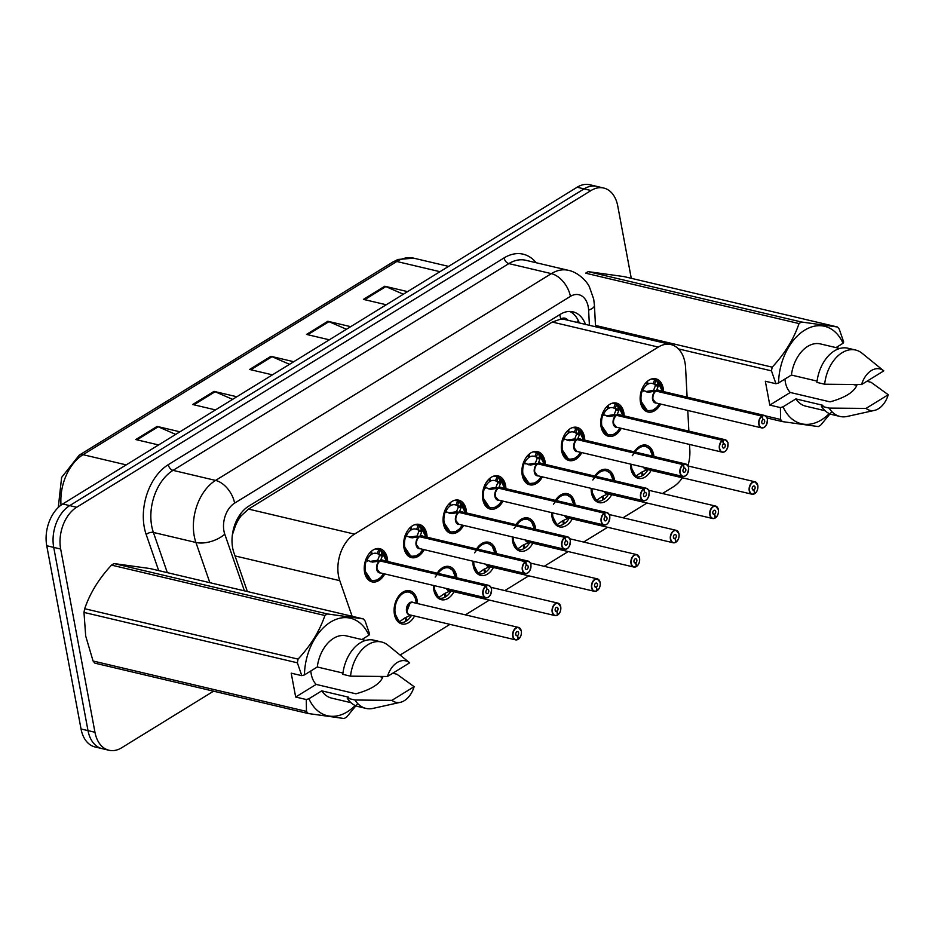 <?xml version="1.0" encoding="UTF-8"?>
<svg xmlns="http://www.w3.org/2000/svg" width="935" height="935" viewBox="0 0 935 935"><rect width="100%" height="100%" fill="white"/><g stroke="black" fill="none" stroke-linecap="round" stroke-linejoin="round"><path stroke-width="1.4" d="M606.312 470.422A15.988 10.659 103.3 0 0 605.787 470.282A15.988 10.659 103.3 0 0 599.44 471.52A15.988 10.659 103.3 0 0 594.859 476.102A17.052 11.372 -76.7 0 1 606.815 469.417A17.052 11.372 -76.7 0 1 614.272 479.012A17.052 11.372 -76.7 0 1 614.517 480.742M611.677 494.662A17.052 11.372 -76.7 0 1 598.973 502.621A17.052 11.372 -76.7 0 1 591.504 493.025A17.052 11.372 -76.7 0 1 591.165 488.374M555.437 500.365A17.052 11.372 -76.7 0 1 567.393 493.692A17.052 11.372 -76.7 0 1 574.861 503.275A17.052 11.372 -76.7 0 1 575.107 505.017M572.255 518.937A17.052 11.372 -76.7 0 1 559.551 526.884A17.052 11.372 -76.7 0 1 552.094 517.3A17.052 11.372 -76.7 0 1 551.743 512.649M527.48 518.96A15.988 10.659 103.3 0 0 526.966 518.82A15.988 10.659 103.3 0 0 520.608 520.059A15.988 10.659 103.3 0 0 516.026 524.64A17.052 11.372 -76.7 0 1 527.983 517.967A17.052 11.372 -76.7 0 1 535.439 527.55A17.052 11.372 -76.7 0 1 535.685 529.28M532.845 543.2A17.052 11.372 -76.7 0 1 520.14 551.159A17.052 11.372 -76.7 0 1 512.672 541.564A17.052 11.372 -76.7 0 1 512.333 536.912M488.058 543.235A15.988 10.659 103.3 0 0 487.544 543.083A15.988 10.659 103.3 0 0 481.186 544.334A15.988 10.659 103.3 0 0 476.616 548.915A17.052 11.372 -76.7 0 1 488.561 542.23A17.052 11.372 -76.7 0 1 496.029 551.825A17.052 11.372 -76.7 0 1 496.275 553.555M493.435 567.475A17.052 11.372 -76.7 0 1 480.73 575.422A17.052 11.372 -76.7 0 1 473.262 565.839A17.052 11.372 -76.7 0 1 472.923 561.187M448.648 567.498A15.988 10.659 103.3 0 0 448.134 567.358A15.988 10.659 103.3 0 0 441.776 568.597A15.988 10.659 103.3 0 0 437.194 573.178A17.052 11.372 -76.7 0 1 449.151 566.505A17.052 11.372 -76.7 0 1 456.607 576.089A17.052 11.372 -76.7 0 1 456.864 577.83M454.013 591.75A17.052 11.372 -76.7 0 1 441.308 599.697A17.052 11.372 -76.7 0 1 433.84 590.114A17.052 11.372 -76.7 0 1 433.501 585.45M414.602 616.013A17.052 11.372 -76.7 0 1 401.898 623.961A17.052 11.372 -76.7 0 1 394.43 614.377A17.052 11.372 -76.7 0 1 397.913 597.22A17.052 11.372 -76.7 0 1 409.729 590.768A17.052 11.372 -76.7 0 1 417.197 600.363A17.052 11.372 -76.7 0 1 417.536 603.566M645.723 446.147A15.988 10.659 103.3 0 0 645.208 446.007A15.988 10.659 103.3 0 0 638.85 447.257A15.988 10.659 103.3 0 0 634.269 451.839A17.052 11.372 -76.7 0 1 646.225 445.153A17.052 11.372 -76.7 0 1 653.694 454.737A17.052 11.372 -76.7 0 1 653.939 456.479M651.087 470.399A17.052 11.372 -76.7 0 1 638.383 478.346A17.052 11.372 -76.7 0 1 630.926 468.762A17.052 11.372 -76.7 0 1 630.576 464.099M621.237 428.324A17.052 11.372 -76.7 0 1 608.533 436.271A17.052 11.372 -76.7 0 1 601.065 426.687A17.052 11.372 -76.7 0 1 604.559 409.53A17.052 11.372 -76.7 0 1 616.375 403.078A17.052 11.372 -76.7 0 1 623.832 412.662A17.052 11.372 -76.7 0 1 624.183 415.876M581.827 452.587A17.052 11.372 -76.7 0 1 569.123 460.546A17.052 11.372 -76.7 0 1 561.654 450.95A17.052 11.372 -76.7 0 1 565.137 433.805A17.052 11.372 -76.7 0 1 576.953 427.353A17.052 11.372 -76.7 0 1 584.422 436.937A17.052 11.372 -76.7 0 1 584.761 440.14M542.405 476.862A17.052 11.372 -76.7 0 1 529.701 484.809A17.052 11.372 -76.7 0 1 522.244 475.225A17.052 11.372 -76.7 0 1 525.727 458.068A17.052 11.372 -76.7 0 1 537.543 451.617A17.052 11.372 -76.7 0 1 545 461.2A17.052 11.372 -76.7 0 1 545.35 464.414M502.995 501.125A17.052 11.372 -76.7 0 1 490.291 509.084A17.052 11.372 -76.7 0 1 482.822 499.489A17.052 11.372 -76.7 0 1 486.305 482.343A17.052 11.372 -76.7 0 1 498.121 475.892A17.052 11.372 -76.7 0 1 505.59 485.475A17.052 11.372 -76.7 0 1 505.928 488.678M463.573 525.4A17.052 11.372 -76.7 0 1 450.869 533.347A17.052 11.372 -76.7 0 1 443.412 523.764A17.052 11.372 -76.7 0 1 446.895 506.606A17.052 11.372 -76.7 0 1 458.711 500.155A17.052 11.372 -76.7 0 1 466.179 509.75A17.052 11.372 -76.7 0 1 466.518 512.953M424.163 549.675A17.052 11.372 -76.7 0 1 411.458 557.622A17.052 11.372 -76.7 0 1 403.99 548.039A17.052 11.372 -76.7 0 1 407.473 530.881A17.052 11.372 -76.7 0 1 419.301 524.43A17.052 11.372 -76.7 0 1 426.757 534.014A17.052 11.372 -76.7 0 1 427.096 537.216M384.752 573.938A17.052 11.372 -76.7 0 1 372.036 581.886A17.052 11.372 -76.7 0 1 364.58 572.302A17.052 11.372 -76.7 0 1 368.063 555.145A17.052 11.372 -76.7 0 1 379.879 548.693A17.052 11.372 -76.7 0 1 387.347 558.288A17.052 11.372 -76.7 0 1 387.686 561.491M660.659 404.049A17.052 11.372 -76.7 0 1 647.943 412.008A17.052 11.372 -76.7 0 1 640.487 402.412A17.052 11.372 -76.7 0 1 643.97 385.255A17.052 11.372 -76.7 0 1 655.786 378.804A17.052 11.372 -76.7 0 1 663.254 388.399A17.052 11.372 -76.7 0 1 663.593 391.601M687.108 397.153L685.589 367.735A31.977 21.318 103.3 0 0 684.981 362.558A31.977 21.318 103.3 0 0 670.991 344.583A31.977 21.318 103.3 0 0 658.287 347.072L354.505 534.119A31.977 21.318 103.3 0 0 339.779 580.67L352.121 616.282M235.421 525.821A31.977 21.318 -76.7 0 1 241.253 515.723L240.879 515.956A10.659 7.106 103.3 0 0 235.421 525.821L232.593 534.177A31.977 16.444 -19.1 0 1 232.464 534.271M568.001 320.261A10.659 7.106 103.3 0 0 560.731 319.01L560.357 319.244A31.977 21.318 -76.7 0 1 565.044 319.571L670.991 344.583M560.357 319.244L552.281 322.049L248.511 509.084L241.253 515.723M687.926 465.782A31.977 21.318 103.3 0 0 689.843 450.261L689.539 444.452M688.861 431.152L687.786 410.465M662.459 493.516L673.247 486.866A31.977 21.318 103.3 0 0 682.363 477.785M400.11 655.049L449.957 624.358M465.385 614.868L489.367 600.095M504.795 590.593L528.778 575.82M544.205 566.318L568.2 551.557M583.627 542.055L607.61 527.282M623.037 517.78L647.032 503.018M213.566 691.175L121.667 747.766A31.977 21.318 -76.7 0 1 108.963 750.256A31.977 21.318 -76.7 0 1 94.961 732.269L60.67 549.032L53.716 547.384A31.977 21.318 -76.7 0 1 69.693 505.613L584.083 188.882A31.977 21.318 -76.7 0 1 596.799 186.392A31.977 21.318 -76.7 0 0 584.083 188.882L69.693 505.613A31.977 21.318 -76.7 0 0 53.716 547.384L88.007 730.632L53.716 547.384L46.75 545.748A31.977 21.318 -76.7 0 1 62.738 503.965L577.129 187.234A31.977 21.318 -76.7 0 1 589.833 184.744L603.753 188.04A31.977 21.318 -76.7 0 1 617.754 206.016L631.277 278.314M108.963 750.256L101.997 748.608A31.977 21.318 -76.7 0 1 88.007 730.632A31.977 21.318 -76.7 0 0 101.997 748.608L95.043 746.96A31.977 21.318 -76.7 0 1 81.041 728.984L46.75 545.748M175.698 434.413L158.202 426.781A8.532 5.294 -121.6 0 0 157.103 426.418L135.762 439.555L158.588 444.943M179.929 431.806L157.103 426.418M232.616 399.374L215.12 391.742A8.532 5.294 -121.6 0 0 214.022 391.368L192.68 404.516L215.506 409.904M236.847 396.756L214.022 391.368M403.371 294.233L385.863 286.601A8.532 5.294 -121.6 0 0 384.776 286.227L363.423 299.375L386.26 304.763M407.602 291.627L384.776 286.227M346.453 329.272L328.956 321.652A8.532 5.294 -121.6 0 0 327.858 321.278L306.516 334.414L329.342 339.814M350.683 326.666L327.858 321.278M289.534 364.323L272.038 356.691A8.532 5.294 -121.6 0 0 270.94 356.328L249.598 369.465L272.424 374.853M293.765 361.716L270.94 356.328M585.497 324.398A31.977 21.318 103.3 0 0 572.98 311.834A31.977 21.318 103.3 0 0 560.275 314.324L248.663 506.197A31.977 21.318 103.3 0 0 233.925 552.749L247.378 591.551M569.812 311.46A31.977 21.318 -76.7 0 1 579.303 322.937M60.67 549.032A31.977 21.318 -76.7 0 1 76.658 507.261L591.049 190.53A31.977 21.318 -76.7 0 1 603.753 188.04M656.896 380.545A15.988 10.659 103.3 0 0 656.849 380.522L658.228 386.26L656.335 390.83L653.916 390.585M766.151 425.285A6.393 4.266 -76.7 0 1 761.604 427.891A6.393 4.266 -76.7 0 1 758.799 424.291A6.393 4.266 -76.7 0 1 761.815 416.063L656.019 391.075L648.528 392.233L641.597 389.918M761.815 416.063L762.013 416.285A6.183 4.126 103.3 0 0 759.103 424.245A6.183 4.126 103.3 0 0 764.269 427.237A6.183 4.126 103.3 0 0 767.354 419.16A6.183 4.126 103.3 0 0 762.376 416.063L762.189 415.83A6.393 4.266 -76.7 0 1 764.538 415.444L658.754 390.456A6.393 4.266 103.3 0 0 656.393 390.853L656.335 390.83M656.019 391.075A6.393 4.266 103.3 0 0 653.016 399.315A6.393 4.266 103.3 0 0 655.809 402.903A6.393 4.266 -76.7 0 1 652.91 398.567A6.393 4.266 -76.7 0 1 654.874 392.139M762.189 415.83L657.212 391.356M762.376 416.063L762.937 419.757A2.127 1.426 -76.7 0 1 763.72 419.628A2.127 1.426 -76.7 0 1 764.655 420.82A2.127 1.426 -76.7 0 1 764.211 422.971A2.127 1.426 -76.7 0 1 762.738 423.777A2.127 1.426 -76.7 0 1 761.803 422.573A2.127 1.426 -76.7 0 1 762.808 419.838L762.013 416.285M640.194 400.25A15.988 10.659 103.3 0 0 640.428 401.793A15.988 10.659 103.3 0 0 647.417 410.781A15.988 10.659 103.3 0 0 647.873 410.874M651.122 379.119A15.988 10.659 -76.7 0 1 653.226 379.294A15.988 10.659 -76.7 0 1 654.664 379.809L656.078 380.335L654.547 384.262L653.133 383.747A11.723 7.819 103.3 0 0 652.244 383.443A11.723 7.819 103.3 0 0 647.932 384.156L647.102 383.969M657.001 380.592L662.389 391.321A15.591 10.39 -76.7 0 0 657.293 381.036L656.078 380.335M646.658 381.971L647.242 384.577A11.723 7.819 103.3 0 0 642.976 389.988L643.35 391.146M653.016 399.315L655.809 402.903L761.604 427.891C765.157 428.16 767.086 425.226 767.413 419.09C767.787 418.436 766.829 417.232 764.538 415.444A6.393 4.266 -76.7 0 1 767.343 419.032A6.393 4.266 -76.7 0 1 767.448 419.803M653.635 390.199L655.423 385.594L654.547 384.262M652.443 410.231L647.429 410.781L640.183 399.981M647.487 381.235L647.932 384.156M655.961 391.064L653.261 390.421L645.723 391.566M646.085 391.648L646.985 392.01M754.498 493.551L754.884 493.47A6.183 4.126 103.3 0 0 757.794 485.51A6.183 4.126 103.3 0 0 752.628 482.507A6.183 4.126 103.3 0 0 749.543 490.583A6.183 4.126 103.3 0 0 754.522 493.692L753.961 489.987L752.535 489.659M643.97 467.266A6.393 4.266 103.3 0 0 646.249 469.253L752.044 494.229A6.393 4.266 -76.7 0 1 749.239 490.641A6.393 4.266 -76.7 0 1 750.548 484.201A6.393 4.266 -76.7 0 1 754.977 481.782A6.393 4.266 -76.7 0 1 757.782 485.382M753.961 489.987A2.127 1.426 -76.7 0 1 753.178 490.115A2.127 1.426 -76.7 0 1 752.243 488.923A2.127 1.426 -76.7 0 1 752.675 486.773A2.127 1.426 -76.7 0 1 754.159 485.966A2.127 1.426 -76.7 0 1 755.083 487.17A2.127 1.426 -76.7 0 1 754.089 489.917L752.453 489.531M630.634 466.588A15.988 10.659 103.3 0 0 630.856 468.143A15.988 10.659 103.3 0 0 635.777 476.277L635.005 476.09M641.644 472.163L642.193 475.786A15.988 10.659 -76.7 0 1 636.314 476.768A15.988 10.659 -76.7 0 1 634.865 476.254L634.935 476.079M646.74 469.837L641.527 472.222L635.777 476.277L630.622 466.32M632.235 455.731L638.85 447.257L645.22 446.007L649.486 448.788M642.38 471.871L643.128 475.214L642.076 474.968M648.025 469.674A15.988 10.659 -76.7 0 1 643.128 475.214M754.089 489.917L754.884 493.47M754.522 493.692L754.393 493.844A6.393 4.266 -76.7 0 1 752.044 494.229L754.463 493.832M617.486 404.808A15.988 10.659 103.3 0 0 617.439 404.785L618.818 410.523L616.913 415.105L614.505 414.848M726.74 449.56A6.393 4.266 -76.7 0 1 722.182 452.154A6.393 4.266 -76.7 0 1 719.389 448.566A6.393 4.266 -76.7 0 1 722.404 440.327L616.551 415.327L609.117 416.496L602.187 414.193M722.404 440.327L722.603 440.549A6.183 4.126 103.3 0 0 719.681 448.508A6.183 4.126 103.3 0 0 724.847 451.511A6.183 4.126 103.3 0 0 727.944 443.435A6.183 4.126 103.3 0 0 722.954 440.327L722.778 440.104A6.393 4.266 -76.7 0 1 725.128 439.707L619.332 414.731A6.393 4.266 103.3 0 0 616.983 415.117L616.913 415.105M616.609 415.35A6.393 4.266 103.3 0 0 613.594 423.578A6.393 4.266 103.3 0 0 616.399 427.178A6.393 4.266 -76.7 0 1 613.5 422.842A6.393 4.266 -76.7 0 1 615.452 416.402M722.778 440.104L616.983 415.128A6.393 4.266 -76.7 0 1 616.983 415.117L617.801 415.631M722.954 440.327L723.515 444.031A2.127 1.426 -76.7 0 1 724.298 443.891A2.127 1.426 -76.7 0 1 725.233 445.095A2.127 1.426 -76.7 0 1 724.8 447.234A2.127 1.426 -76.7 0 1 723.328 448.04A2.127 1.426 -76.7 0 1 722.393 446.848A2.127 1.426 -76.7 0 1 723.398 444.102L722.603 440.549M600.784 424.513A15.988 10.659 103.3 0 0 601.006 426.068A15.988 10.659 103.3 0 0 608.007 435.055A15.988 10.659 103.3 0 0 608.463 435.149M611.7 403.394A15.988 10.659 -76.7 0 1 613.804 403.569A15.988 10.659 -76.7 0 1 615.253 404.084L616.668 404.61L615.125 408.525L613.711 408.011A11.723 7.819 103.3 0 0 612.822 407.718A11.723 7.819 103.3 0 0 608.51 408.431L607.692 408.233M617.591 404.867L622.967 415.584A15.591 10.39 -76.7 0 0 617.883 405.299L616.668 404.61M607.247 406.246L607.832 408.852A11.723 7.819 103.3 0 0 603.566 414.263L603.94 415.421M613.594 423.578L616.399 427.178L722.182 452.154C725.735 452.435 727.675 449.501 727.991 443.354C728.365 442.711 727.418 441.495 725.128 439.707A6.393 4.266 -76.7 0 1 727.921 443.307A6.393 4.266 -76.7 0 1 728.026 444.078M614.225 414.462L616.013 409.857L615.125 408.525M613.033 434.506L608.019 435.055L600.761 424.256M608.066 405.509L608.51 408.431M616.551 415.327L613.851 414.696L606.312 415.83M606.675 415.923L607.575 416.274M578.064 429.083A15.988 10.659 103.3 0 0 578.017 429.06L579.396 434.798L577.503 439.368L575.083 439.123M687.318 473.823A6.393 4.266 -76.7 0 1 682.772 476.429A6.393 4.266 -76.7 0 1 679.979 472.829A6.393 4.266 -76.7 0 1 682.982 464.601L577.199 439.614L569.695 440.771L562.765 438.457M682.982 464.601L683.181 464.824A6.183 4.126 103.3 0 0 680.271 472.783A6.183 4.126 103.3 0 0 685.437 475.775A6.183 4.126 103.3 0 0 688.522 467.699A6.183 4.126 103.3 0 0 683.543 464.601L683.356 464.368A6.393 4.266 -76.7 0 1 685.717 463.982L579.922 438.994A6.393 4.266 103.3 0 0 577.561 439.392L577.503 439.368M577.199 439.614A6.393 4.266 103.3 0 0 574.183 447.853A6.393 4.266 103.3 0 0 576.977 451.453A6.393 4.266 -76.7 0 1 574.078 447.105A6.393 4.266 -76.7 0 1 576.042 440.677M683.356 464.368L577.561 439.392M683.543 464.601L684.104 468.295A2.127 1.426 -76.7 0 1 684.887 468.166A2.127 1.426 -76.7 0 1 685.822 469.37A2.127 1.426 -76.7 0 1 685.39 471.509A2.127 1.426 -76.7 0 1 683.906 472.315A2.127 1.426 -76.7 0 1 682.971 471.111A2.127 1.426 -76.7 0 1 683.976 468.377L683.181 464.824M561.374 448.788A15.988 10.659 103.3 0 0 561.596 450.331A15.988 10.659 103.3 0 0 568.585 459.319A15.988 10.659 103.3 0 0 569.041 459.412M572.29 427.657A15.988 10.659 -76.7 0 1 574.394 427.833A15.988 10.659 -76.7 0 1 575.843 428.347L577.246 428.873L575.715 432.8L574.3 432.286A11.723 7.819 103.3 0 0 573.412 431.982A11.723 7.819 103.3 0 0 569.099 432.695L568.27 432.508M578.169 429.13L583.557 439.859A15.591 10.39 -76.7 0 0 578.461 429.574L577.246 428.873M567.825 430.509L568.41 433.115A11.723 7.819 103.3 0 0 564.144 438.527L564.518 439.684M574.183 447.853L576.977 451.453L682.772 476.429C686.325 476.71 688.253 473.764 688.581 467.629C688.955 466.986 687.996 465.77 685.717 463.982A6.393 4.266 -76.7 0 1 688.511 467.57A6.393 4.266 -76.7 0 1 688.616 468.341M574.803 438.737L576.591 434.132L575.715 432.8M573.611 458.769L568.609 459.33L561.351 448.519M568.655 429.773L569.099 432.695M577.129 439.602L574.429 438.971L566.89 440.104M567.264 440.186L568.153 440.549M538.654 453.358A15.988 10.659 103.3 0 0 538.607 453.323L539.986 459.062L538.092 463.643L535.673 463.386M647.908 498.098A6.393 4.266 -76.7 0 1 643.362 500.692A6.393 4.266 -76.7 0 1 640.557 497.104A6.393 4.266 -76.7 0 1 643.572 488.865L537.777 463.889L530.285 465.034L523.355 462.731M643.572 488.865L643.771 489.087A6.183 4.126 103.3 0 0 640.861 497.046A6.183 4.126 103.3 0 0 646.015 500.05A6.183 4.126 103.3 0 0 649.112 491.974A6.183 4.126 103.3 0 0 644.121 488.865L643.946 488.643A6.393 4.266 -76.7 0 1 646.295 488.245L540.5 463.269A6.393 4.266 103.3 0 0 538.151 463.655L538.092 463.643M537.777 463.889A6.393 4.266 103.3 0 0 534.762 472.117A6.393 4.266 103.3 0 0 537.567 475.716A6.393 4.266 -76.7 0 1 534.668 471.38A6.393 4.266 -76.7 0 1 536.62 464.94M643.946 488.643L538.151 463.667A6.393 4.266 -76.7 0 1 538.151 463.655L538.969 464.169M644.121 488.865L644.683 492.57A2.127 1.426 -76.7 0 1 645.477 492.441A2.127 1.426 -76.7 0 1 646.401 493.633A2.127 1.426 -76.7 0 1 645.968 495.784A2.127 1.426 -76.7 0 1 644.495 496.59A2.127 1.426 -76.7 0 1 643.56 495.386A2.127 1.426 -76.7 0 1 644.566 492.64L643.771 489.087M521.952 473.063A15.988 10.659 103.3 0 0 522.174 474.606A15.988 10.659 103.3 0 0 529.175 483.594A15.988 10.659 103.3 0 0 529.631 483.687M532.868 451.932A15.988 10.659 -76.7 0 1 534.972 452.108A15.988 10.659 -76.7 0 1 536.421 452.622L537.835 453.148L536.293 457.063L534.878 456.549A11.723 7.819 103.3 0 0 534.002 456.257A11.723 7.819 103.3 0 0 529.678 456.97L528.859 456.771M538.607 453.323L537.835 453.148M528.415 454.784L529 457.39A11.723 7.819 103.3 0 0 524.734 462.802L525.108 463.959M534.773 472.117L537.567 475.716L643.362 500.692C646.903 500.973 648.843 498.039 649.159 491.892C649.533 491.249 648.586 490.033 646.295 488.245A6.393 4.266 -76.7 0 1 649.1 491.845M535.393 463L537.181 458.407L536.293 457.063M534.201 483.044L529.187 483.594L521.929 472.794M529.233 454.048L529.678 456.97M537.718 463.877L535.019 463.234L527.48 464.368M538.607 453.335L539.051 453.837A15.591 10.39 -76.7 0 1 544.135 464.122L538.759 453.405M527.843 464.461L528.742 464.812M499.232 477.621A15.988 10.659 103.3 0 0 499.197 477.598L500.564 483.337L498.671 487.918L496.263 487.661M498.355 488.163L490.875 489.309L483.933 486.995M608.486 522.361A6.393 4.266 -76.7 0 1 603.94 524.967A6.393 4.266 -76.7 0 1 601.147 521.368A6.393 4.266 -76.7 0 1 604.15 513.14L604.349 513.362A6.183 4.126 103.3 0 0 601.439 521.321A6.183 4.126 103.3 0 0 606.605 524.313A6.183 4.126 103.3 0 0 609.69 516.237A6.183 4.126 103.3 0 0 604.711 513.14L604.524 512.906A6.393 4.266 -76.7 0 1 606.885 512.52L501.09 487.544A6.393 4.266 103.3 0 0 498.741 487.93L498.671 487.906M604.15 513.14L498.367 488.152A6.393 4.266 103.3 0 0 495.351 496.392A6.393 4.266 103.3 0 0 498.145 499.991L603.94 524.967C607.493 525.248 609.433 522.314 609.749 516.167C610.123 515.524 609.164 514.308 606.885 512.52A6.393 4.266 -76.7 0 1 609.678 516.12M604.524 512.906L498.741 487.93A6.393 4.266 -76.7 0 0 498.729 487.93L498.729 487.93M604.711 513.14L605.272 516.833A2.127 1.426 -76.7 0 1 606.055 516.704A2.127 1.426 -76.7 0 1 606.99 517.908A2.127 1.426 -76.7 0 1 606.558 520.047A2.127 1.426 -76.7 0 1 605.074 520.853A2.127 1.426 -76.7 0 1 604.139 519.661A2.127 1.426 -76.7 0 1 605.144 516.915L604.349 513.362M482.542 497.326A15.988 10.659 103.3 0 0 482.764 498.869A15.988 10.659 103.3 0 0 489.765 507.857A15.988 10.659 103.3 0 0 490.22 507.95M493.458 476.195A15.988 10.659 -76.7 0 1 495.562 476.371A15.988 10.659 -76.7 0 1 497.011 476.885L498.413 477.411L496.882 481.338L495.468 480.824A11.723 7.819 103.3 0 0 494.58 480.532A11.723 7.819 103.3 0 0 490.267 481.233L489.449 481.046M499.348 477.668L504.725 488.397A15.591 10.39 -76.7 0 0 499.641 478.112L498.413 477.411M488.993 479.047L489.578 481.654A11.723 7.819 103.3 0 0 485.312 487.077L485.686 488.222M495.351 496.392L498.156 499.991A6.393 4.266 -76.7 0 1 495.246 495.643A6.393 4.266 -76.7 0 1 497.21 489.215M495.971 487.275L497.759 482.67L496.882 481.338M494.779 507.308L489.776 507.869L482.518 497.058M489.823 478.311L490.267 481.233M498.297 488.14L495.597 487.509L488.058 488.643M488.432 488.725L489.321 489.087M715.088 517.826L715.462 517.733A6.183 4.126 103.3 0 0 718.372 509.774A6.183 4.126 103.3 0 0 713.218 506.782A6.183 4.126 103.3 0 0 710.121 514.858A6.183 4.126 103.3 0 0 715.1 517.955L714.55 514.262L713.113 513.923M604.559 491.541A6.393 4.266 103.3 0 0 606.838 493.528L712.622 518.504A6.393 4.266 -76.7 0 1 709.829 514.904A6.393 4.266 -76.7 0 1 711.138 508.476A6.393 4.266 -76.7 0 1 715.567 506.057A6.393 4.266 -76.7 0 1 718.361 509.645M714.55 514.262A2.127 1.426 -76.7 0 1 713.756 514.39A2.127 1.426 -76.7 0 1 712.832 513.186A2.127 1.426 -76.7 0 1 713.265 511.048A2.127 1.426 -76.7 0 1 714.737 510.241A2.127 1.426 -76.7 0 1 715.672 511.445A2.127 1.426 -76.7 0 1 714.667 514.18L713.043 513.794M591.224 490.863A15.988 10.659 103.3 0 0 591.446 492.406A15.988 10.659 103.3 0 0 596.355 500.541L595.583 500.365M602.233 496.438L602.783 500.061A15.988 10.659 -76.7 0 1 596.892 501.031A15.988 10.659 -76.7 0 1 595.455 500.517L595.513 500.342M607.329 494.112L602.105 496.485L596.355 500.541L591.2 490.583M592.813 480.006L599.44 471.52L605.798 470.282L610.064 473.052M602.958 496.134L603.718 499.489L602.654 499.243M608.603 493.937A15.988 10.659 -76.7 0 1 603.718 499.489M714.667 514.18L715.462 517.733M715.1 517.955L714.983 518.119A6.393 4.266 -76.7 0 1 712.622 518.504L715.053 518.107M675.666 542.09L676.052 542.008A6.183 4.126 103.3 0 0 678.962 534.049A6.183 4.126 103.3 0 0 673.796 531.045A6.183 4.126 103.3 0 0 670.711 539.121A6.183 4.126 103.3 0 0 675.689 542.23L675.128 538.525L673.703 538.198M565.149 515.804A6.393 4.266 103.3 0 0 567.416 517.791L673.212 542.767A6.393 4.266 -76.7 0 1 670.407 539.179A6.393 4.266 -76.7 0 1 671.716 532.74A6.393 4.266 -76.7 0 1 676.145 530.32A6.393 4.266 -76.7 0 1 678.95 533.92M675.128 538.525A2.127 1.426 -76.7 0 1 674.345 538.665A2.127 1.426 -76.7 0 1 673.41 537.461A2.127 1.426 -76.7 0 1 673.843 535.323A2.127 1.426 -76.7 0 1 675.327 534.516A2.127 1.426 -76.7 0 1 676.262 535.708A2.127 1.426 -76.7 0 1 675.257 538.455L673.621 538.069M566.89 494.685A15.988 10.659 103.3 0 0 566.376 494.545A15.988 10.659 103.3 0 0 560.018 495.795A15.988 10.659 103.3 0 0 555.448 500.377M551.802 515.138A15.988 10.659 103.3 0 0 552.024 516.681A15.988 10.659 103.3 0 0 556.944 524.816L556.173 524.629M562.812 520.713L563.361 524.336A15.988 10.659 -76.7 0 1 557.482 525.306A15.988 10.659 -76.7 0 1 556.033 524.792L556.103 524.617M567.907 518.376L562.695 520.76L556.944 524.816L551.79 514.858M553.403 504.269L560.018 495.795L566.388 494.545L570.654 497.326M563.548 520.409L564.296 523.752L563.244 523.506M569.193 518.212A15.988 10.659 -76.7 0 1 564.296 523.752M675.257 538.455L676.052 542.008M675.689 542.23L675.561 542.382A6.393 4.266 -76.7 0 1 673.212 542.767L675.643 542.382M636.256 566.365L636.63 566.271A6.183 4.126 103.3 0 0 639.54 558.312A6.183 4.126 103.3 0 0 634.386 555.32A6.183 4.126 103.3 0 0 631.289 563.396A6.183 4.126 103.3 0 0 636.279 566.493L635.718 562.8L634.281 562.461M525.727 540.079A6.393 4.266 103.3 0 0 528.006 542.066L633.79 567.042A6.393 4.266 -76.7 0 1 630.996 563.443A6.393 4.266 -76.7 0 1 632.305 557.015A6.393 4.266 -76.7 0 1 636.735 554.595A6.393 4.266 -76.7 0 1 639.528 558.195M635.718 562.8A2.127 1.426 -76.7 0 1 634.923 562.928A2.127 1.426 -76.7 0 1 634 561.736A2.127 1.426 -76.7 0 1 634.433 559.586A2.127 1.426 -76.7 0 1 635.905 558.779A2.127 1.426 -76.7 0 1 636.84 559.983A2.127 1.426 -76.7 0 1 635.835 562.718L634.21 562.344M512.392 539.401A15.988 10.659 103.3 0 0 512.614 540.944A15.988 10.659 103.3 0 0 517.523 549.079L516.751 548.903M523.401 544.976L523.951 548.6A15.988 10.659 -76.7 0 1 518.06 549.57A15.988 10.659 -76.7 0 1 516.623 549.067L516.693 548.88M528.497 542.651L523.273 545.023L517.523 549.079L512.368 539.121M513.993 528.544L520.608 520.059L526.966 518.82L531.244 521.59M524.126 544.673L524.886 548.027L523.822 547.781M529.771 542.475A15.988 10.659 -76.7 0 1 524.886 548.027M635.835 562.718L636.63 566.271M636.279 566.493L636.151 566.657A6.393 4.266 -76.7 0 1 633.79 567.042L636.221 566.645M595.466 325.438L772.205 367.163A57.561 38.37 -76.7 0 0 771.492 370.868L775.933 383.736L765.333 381.235L769.797 405.089L790.274 392.478L830.035 401.863C844.854 397.761 853.784 392.268 856.834 385.36L853.515 384.577M790.274 392.478A24.1 16.059 -76.7 0 1 785.365 382.205A24.1 16.059 -76.7 0 1 784.944 379.026M772.205 367.163C784.851 353.582 793.792 339.043 799.016 323.568L585.649 273.184A57.561 38.37 -76.7 0 1 588.162 271.629L801.54 322.014L837.444 326.993A57.561 38.37 -76.7 0 1 839.256 329.143L843.697 342.011L843.043 343.262A50.093 33.391 -76.7 0 0 804.649 330.184A50.093 33.391 -76.7 0 0 778.574 382.953L791.407 375.052A31.977 21.318 -76.7 0 1 820.392 343.916L839.759 348.486M837.444 326.993L624.077 276.608L588.162 271.629M775.933 383.736L778.574 382.953M799.016 323.568A57.561 38.37 -76.7 0 1 801.54 322.014M791.407 375.052L817.073 381.118M855.677 350.052A34.104 22.732 -76.7 0 0 824.647 384.227L816.921 382.403A34.104 22.732 -76.7 0 1 847.951 348.229L855.677 350.052A34.104 22.732 -76.7 0 1 862.082 353.255L883.785 370.879L861.567 384.554A21.318 14.212 -76.7 0 1 883.785 370.879M824.647 384.227L861.567 384.554M835.995 347.598L843.043 343.262M771.492 370.868L678.436 348.895M765.59 415.911L780.585 419.453L780.398 407.59L783.039 406.818A50.093 33.391 -76.7 0 0 829.275 413.574M831.858 411.645L820.813 425.028A57.561 38.37 -76.7 0 1 818.3 426.582L782.385 421.603L767.109 417.992M782.385 421.603A57.561 38.37 -76.7 0 1 780.585 419.453M866.862 381.293L871.034 382.275L888.25 394.734A21.318 14.212 -76.7 0 1 874.482 410.395L847.168 416.449A34.104 22.732 -76.7 0 1 840.004 416.449L832.267 414.626A34.104 22.732 -76.7 0 1 821.386 406.257L822.94 405.299L795.872 398.918L783.039 406.818M825.067 410.734L805.689 406.152A31.977 21.318 -76.7 0 1 795.872 398.918M840.004 416.449A34.104 22.732 -76.7 0 1 829.123 408.092L821.386 406.257M874.482 410.395A21.318 14.212 -76.7 0 1 866.032 408.408L829.123 408.092M866.032 408.408L888.25 394.734M769.797 405.089L780.398 407.59M297.365 662.81L83.986 612.425A57.561 38.37 -76.7 0 1 84.699 608.72L298.078 659.105A57.561 38.37 -76.7 0 0 297.365 662.81L301.806 675.666L291.206 673.165L295.67 697.031L316.159 684.408L355.919 693.805C370.727 689.703 379.657 684.198 382.719 677.302L379.4 676.519M316.159 684.408A24.1 16.059 -76.7 0 1 311.238 674.135A24.1 16.059 -76.7 0 1 310.829 670.968M83.986 612.425L85.693 636.045L93.079 661.01L306.458 711.395L306.271 699.532L308.924 698.749A50.093 33.391 -76.7 0 0 355.16 705.516M298.078 659.105C310.724 645.512 319.665 630.973 324.901 615.499L111.522 565.114C98.876 578.707 89.935 593.246 84.699 608.72M111.522 565.114A57.561 38.37 -76.7 0 1 114.035 563.56L327.414 613.944L363.329 618.923A57.561 38.37 -76.7 0 1 365.129 621.074L369.57 633.942L368.928 635.192A50.093 33.391 -76.7 0 0 330.522 622.114A50.093 33.391 -76.7 0 0 304.459 674.895L317.281 666.994A31.977 21.318 -76.7 0 1 346.266 635.847L365.632 640.428M363.329 618.923L149.951 568.538L114.035 563.56M301.806 675.666L304.459 674.895M324.901 615.499A57.561 38.37 -76.7 0 1 327.414 613.944M317.281 666.994L342.958 673.048M381.562 641.994A34.104 22.732 -76.7 0 0 350.531 676.169L342.794 674.334A34.104 22.732 -76.7 0 1 373.825 640.171L381.562 641.994A34.104 22.732 -76.7 0 1 387.967 645.197L409.659 662.81L387.452 676.484A21.318 14.212 -76.7 0 1 409.659 662.81M350.531 676.169L387.452 676.484M361.868 639.54L368.928 635.192M357.743 703.576L346.698 716.97A57.561 38.37 -76.7 0 1 344.173 718.524L308.269 713.534L94.891 663.16A57.561 38.37 -76.7 0 1 93.079 661.01M308.269 713.534A57.561 38.37 -76.7 0 1 306.458 711.395M392.747 673.235L396.908 674.217L414.123 686.676A21.318 14.212 -76.7 0 1 400.367 702.325L373.042 708.391A34.104 22.732 -76.7 0 1 365.877 708.379L358.152 706.556A34.104 22.732 -76.7 0 1 347.259 698.2L348.813 697.241L321.745 690.848L308.924 698.749M350.941 702.664L331.574 698.094A31.977 21.318 -76.7 0 1 321.745 690.848M365.877 708.379A34.104 22.732 -76.7 0 1 354.996 700.023L347.259 698.2M400.367 702.325A21.318 14.212 -76.7 0 1 391.917 700.35L354.996 700.023M391.917 700.35L414.123 686.676M295.67 697.031L306.271 699.532M459.821 501.896A15.988 10.659 103.3 0 0 459.775 501.861L461.154 507.6L459.26 512.181L456.841 511.924M569.076 546.636A6.393 4.266 -76.7 0 1 564.53 549.242A6.393 4.266 -76.7 0 1 561.725 545.643A6.393 4.266 -76.7 0 1 564.74 537.403L458.945 512.427L451.453 513.572L444.522 511.27M564.74 537.403L564.939 537.625A6.183 4.126 103.3 0 0 562.029 545.596A6.183 4.126 103.3 0 0 567.183 548.588A6.183 4.126 103.3 0 0 570.28 540.512A6.183 4.126 103.3 0 0 565.301 537.403L565.114 537.181A6.393 4.266 -76.7 0 1 567.463 536.784L461.68 511.807A6.393 4.266 103.3 0 0 459.319 512.193L459.26 512.181M458.945 512.427A6.393 4.266 103.3 0 0 455.941 520.666A6.393 4.266 103.3 0 0 458.734 524.255A6.393 4.266 -76.7 0 1 455.836 519.918A6.393 4.266 -76.7 0 1 457.788 513.479M565.114 537.181L460.137 512.707M565.301 537.403L565.862 541.108A2.127 1.426 -76.7 0 1 566.645 540.979A2.127 1.426 -76.7 0 1 567.568 542.171A2.127 1.426 -76.7 0 1 567.136 544.322A2.127 1.426 -76.7 0 1 565.663 545.128A2.127 1.426 -76.7 0 1 564.728 543.925A2.127 1.426 -76.7 0 1 565.733 541.178L564.939 537.625M443.12 521.601A15.988 10.659 103.3 0 0 443.342 523.144A15.988 10.659 103.3 0 0 450.343 532.132A15.988 10.659 103.3 0 0 450.799 532.225M454.036 500.47A15.988 10.659 -76.7 0 1 456.151 500.646A15.988 10.659 -76.7 0 1 457.589 501.16L459.003 501.686L457.472 505.601L456.046 505.087A11.723 7.819 103.3 0 0 455.17 504.795A11.723 7.819 103.3 0 0 450.845 505.508L450.027 505.309M465.303 512.66A15.591 10.39 -76.7 0 0 460.219 502.375L459.003 501.686M449.583 503.322L450.167 505.928A11.723 7.819 103.3 0 0 445.901 511.34L446.275 512.497M455.941 520.666L458.734 524.255L564.53 549.242C568.083 549.511 570.011 546.578 570.338 540.43C570.712 539.787 569.754 538.572 567.463 536.784A6.393 4.266 -76.7 0 1 570.268 540.383M456.56 511.55L458.349 506.945L457.472 505.601M455.368 531.583L450.354 532.132L443.108 521.333M450.401 502.586L450.845 505.508M458.886 512.415L456.186 511.772L448.648 512.918M449.01 512.999L449.91 513.35M420.411 526.16A15.988 10.659 103.3 0 0 420.364 526.136L421.743 531.875L419.838 536.456L417.431 536.199M529.654 570.899A6.393 4.266 -76.7 0 1 525.108 573.506A6.393 4.266 -76.7 0 1 522.314 569.906A6.393 4.266 -76.7 0 1 525.33 561.678L419.464 536.678L412.043 537.847L405.1 535.533M525.33 561.678L525.517 561.9A6.183 4.126 103.3 0 0 522.607 569.859A6.183 4.126 103.3 0 0 527.772 572.851A6.183 4.126 103.3 0 0 530.858 564.775A6.183 4.126 103.3 0 0 525.879 561.678L525.692 561.444A6.393 4.266 -76.7 0 1 528.053 561.058L422.258 536.082A6.393 4.266 103.3 0 0 419.908 536.468L419.838 536.456M419.534 536.702A6.393 4.266 103.3 0 0 416.519 544.93A6.393 4.266 103.3 0 0 419.324 548.529A6.393 4.266 -76.7 0 1 416.414 544.182A6.393 4.266 -76.7 0 1 418.377 537.754M525.692 561.444L419.908 536.468A6.393 4.266 -76.7 0 0 419.897 536.468L419.897 536.468M525.879 561.678L526.44 565.371A2.127 1.426 -76.7 0 1 527.223 565.243A2.127 1.426 -76.7 0 1 528.158 566.446A2.127 1.426 -76.7 0 1 527.726 568.585A2.127 1.426 -76.7 0 1 526.241 569.392A2.127 1.426 -76.7 0 1 525.318 568.2A2.127 1.426 -76.7 0 1 526.312 565.453L525.517 561.9M403.71 545.865A15.988 10.659 103.3 0 0 403.932 547.407A15.988 10.659 103.3 0 0 410.933 556.407A15.988 10.659 103.3 0 0 411.388 556.489M414.626 524.734A15.988 10.659 -76.7 0 1 416.729 524.921A15.988 10.659 -76.7 0 1 418.179 525.423L419.593 525.949L418.05 529.876L416.636 529.362A11.723 7.819 103.3 0 0 415.748 529.07A11.723 7.819 103.3 0 0 411.435 529.783L410.617 529.584M420.364 526.136L419.593 525.949M410.173 527.585L410.757 530.203A11.723 7.819 103.3 0 0 406.48 535.615L406.865 536.772M416.519 544.93L419.324 548.529L525.108 573.506C528.661 573.786 530.601 570.853 530.916 564.705C531.29 564.062 530.332 562.847 528.053 561.058A6.393 4.266 -76.7 0 1 530.846 564.658M417.139 535.813L418.927 531.209L418.05 529.876M415.958 555.857L410.944 556.407L403.686 545.596M410.991 526.849L411.435 529.783M419.464 536.678L416.776 536.047L409.238 537.181M420.353 526.148L420.808 526.65A15.591 10.39 -76.7 0 1 425.892 536.935L420.516 526.206M409.6 537.263L410.488 537.625M380.989 550.434A15.988 10.659 103.3 0 0 380.942 550.399L382.322 556.138L380.428 560.719L378.009 560.474M490.244 595.174A6.393 4.266 -76.7 0 1 485.697 597.781A6.393 4.266 -76.7 0 1 482.892 594.181A6.393 4.266 -76.7 0 1 485.908 585.941L380.113 560.965L372.621 562.11L365.69 559.808M485.908 585.941L486.106 586.175A6.183 4.126 103.3 0 0 483.196 594.134A6.183 4.126 103.3 0 0 488.362 597.126A6.183 4.126 103.3 0 0 491.448 589.05A6.183 4.126 103.3 0 0 486.469 585.953L486.282 585.719A6.393 4.266 -76.7 0 1 488.631 585.333L382.847 560.346A6.393 4.266 103.3 0 0 380.487 560.731L380.428 560.719M380.113 560.965A6.393 4.266 103.3 0 0 377.109 569.205A6.393 4.266 103.3 0 0 379.902 572.793A6.393 4.266 -76.7 0 1 377.004 568.457A6.393 4.266 -76.7 0 1 378.967 562.029M486.282 585.719L380.487 560.731M486.469 585.953L487.03 589.646A2.127 1.426 -76.7 0 1 487.813 589.517A2.127 1.426 -76.7 0 1 488.748 590.71A2.127 1.426 -76.7 0 1 488.304 592.86A2.127 1.426 -76.7 0 1 486.831 593.667A2.127 1.426 -76.7 0 1 485.896 592.463A2.127 1.426 -76.7 0 1 486.901 589.716L486.106 586.175M364.288 570.14A15.988 10.659 103.3 0 0 364.51 571.682A15.988 10.659 103.3 0 0 371.511 580.67A15.988 10.659 103.3 0 0 371.966 580.764M375.204 549.009A15.988 10.659 -76.7 0 1 377.319 549.184A15.988 10.659 -76.7 0 1 378.757 549.698L380.171 550.224L378.64 554.139L377.226 553.625A11.723 7.819 103.3 0 0 376.337 553.333A11.723 7.819 103.3 0 0 372.025 554.046L371.195 553.859M386.471 561.21A15.591 10.39 -76.7 0 0 381.386 550.914L380.171 550.224M370.751 551.86L371.335 554.467A11.723 7.819 103.3 0 0 367.069 559.878L367.443 561.035M377.109 569.205L379.902 572.793L485.697 597.781C489.25 598.049 491.179 595.116 491.506 588.968C491.88 588.325 490.922 587.11 488.631 585.333A6.393 4.266 -76.7 0 1 491.436 588.921M377.728 560.088L379.517 555.483L378.64 554.139M376.536 580.121L371.522 580.67L364.276 569.871M371.581 551.124L372.025 554.046M380.054 560.953L377.354 560.31L369.816 561.456M370.178 561.538L371.078 561.888M596.834 590.628L597.22 590.546A6.183 4.126 103.3 0 0 600.13 582.587A6.183 4.126 103.3 0 0 594.964 579.583A6.183 4.126 103.3 0 0 591.878 587.671A6.183 4.126 103.3 0 0 596.857 590.768L596.296 587.075L594.87 586.736M486.317 564.343A6.393 4.266 103.3 0 0 488.584 566.329L594.38 591.317A6.393 4.266 -76.7 0 1 591.586 587.718A6.393 4.266 -76.7 0 1 592.883 581.278A6.393 4.266 -76.7 0 1 597.313 578.858A6.393 4.266 -76.7 0 1 600.118 582.458M596.296 587.075A2.127 1.426 -76.7 0 1 595.513 587.203A2.127 1.426 -76.7 0 1 594.578 586A2.127 1.426 -76.7 0 1 595.022 583.861A2.127 1.426 -76.7 0 1 596.495 583.054A2.127 1.426 -76.7 0 1 597.43 584.246A2.127 1.426 -76.7 0 1 596.425 586.993L594.789 586.607M472.981 563.676A15.988 10.659 103.3 0 0 473.203 565.219A15.988 10.659 103.3 0 0 478.112 573.354L477.341 573.167M483.991 569.251L484.54 572.875A15.988 10.659 -76.7 0 1 478.65 573.845A15.988 10.659 -76.7 0 1 477.201 573.33L477.271 573.155M489.075 566.926L483.862 569.298L478.112 573.354L472.958 563.396M474.571 552.807L481.186 544.334L487.556 543.095L491.822 545.865M484.716 568.947L485.464 572.302L484.412 572.045M490.361 566.75A15.988 10.659 -76.7 0 1 485.464 572.302M596.425 586.993L597.22 590.546M596.857 590.768L596.729 590.92A6.393 4.266 -76.7 0 1 594.38 591.317L596.81 590.92M557.424 614.903L557.798 614.809A6.183 4.126 103.3 0 0 560.719 606.85A6.183 4.126 103.3 0 0 555.554 603.858A6.183 4.126 103.3 0 0 552.456 611.934A6.183 4.126 103.3 0 0 557.447 615.031L556.886 611.338L555.46 610.999M446.895 588.618A6.393 4.266 103.3 0 0 449.174 590.604L554.969 615.581A6.393 4.266 -76.7 0 1 552.164 611.981A6.393 4.266 -76.7 0 1 553.473 605.553A6.393 4.266 -76.7 0 1 557.903 603.133A6.393 4.266 -76.7 0 1 560.708 606.733M556.886 611.338A2.127 1.426 -76.7 0 1 556.103 611.467A2.127 1.426 -76.7 0 1 555.168 610.274A2.127 1.426 -76.7 0 1 555.6 608.124A2.127 1.426 -76.7 0 1 557.073 607.318A2.127 1.426 -76.7 0 1 558.008 608.521A2.127 1.426 -76.7 0 1 557.003 611.268L555.378 610.882M433.559 587.94A15.988 10.659 103.3 0 0 433.782 589.482A15.988 10.659 103.3 0 0 438.702 597.617L437.919 597.442M444.569 593.515L445.118 597.138A15.988 10.659 -76.7 0 1 439.24 598.108A15.988 10.659 -76.7 0 1 437.79 597.605L437.86 597.43M433.536 587.659L438.702 597.617M435.161 577.082L441.776 568.597L448.134 567.358L452.411 570.128M445.305 593.211L446.053 596.565L444.99 596.32M450.95 591.025A15.988 10.659 -76.7 0 1 446.053 596.565M438.702 597.605L444.452 593.561L449.665 591.189M557.003 611.268L557.798 614.809M557.447 615.031L557.318 615.195A6.393 4.266 -76.7 0 1 554.969 615.581L557.389 615.183M518.013 639.166L518.387 639.084A6.183 4.126 103.3 0 0 521.298 631.125A6.183 4.126 103.3 0 0 516.132 628.133A6.183 4.126 103.3 0 0 513.046 636.209A6.183 4.126 103.3 0 0 518.025 639.306L517.464 635.613L516.038 635.274M518.352 639.224C520.631 637.518 521.636 634.795 521.356 631.043L518.493 627.408L412.697 602.421A6.393 4.266 103.3 0 0 410.149 602.923A6.393 4.266 103.3 0 0 406.959 611.28A6.393 4.266 103.3 0 0 409.752 614.868L515.547 639.856A6.393 4.266 -76.7 0 1 512.754 636.256A6.393 4.266 -76.7 0 1 514.051 629.828A6.393 4.266 -76.7 0 1 518.493 627.408A6.393 4.266 -76.7 0 1 521.286 630.996M517.464 635.613A2.127 1.426 -76.7 0 1 516.681 635.742A2.127 1.426 -76.7 0 1 515.746 634.538A2.127 1.426 -76.7 0 1 516.19 632.399A2.127 1.426 -76.7 0 1 517.663 631.592A2.127 1.426 -76.7 0 1 518.598 632.785A2.127 1.426 -76.7 0 1 517.593 635.531L515.968 635.146M409.238 591.773A15.988 10.659 103.3 0 0 408.712 591.621A15.988 10.659 103.3 0 0 402.366 592.872A15.988 10.659 103.3 0 0 397.539 597.816M394.149 612.215A15.988 10.659 103.3 0 0 394.371 613.757A15.988 10.659 103.3 0 0 399.28 621.892L398.509 621.705M405.159 617.79L405.708 621.413A15.988 10.659 -76.7 0 1 399.818 622.383A15.988 10.659 -76.7 0 1 398.368 621.869L398.439 621.693M412.697 602.421L410.149 602.923L406.959 611.28M410.243 615.464L405.03 617.836L399.28 621.892L394.126 611.934M397.504 597.874L402.366 592.872L408.724 591.633L412.99 594.403M405.883 617.486L406.632 620.84L405.58 620.583M411.529 615.288A15.988 10.659 -76.7 0 1 406.632 620.84M517.593 635.531L518.387 639.084M518.025 639.306L517.908 639.458A6.393 4.266 -76.7 0 1 515.547 639.856L517.978 639.458M577.573 439.392L578.379 439.894M380.487 560.743L381.305 561.245M560.731 319.01A31.977 19.857 -121.6 0 0 559.679 314.698M576.626 322.306A31.977 9.549 -2.9 0 0 578.204 320.378M240.879 515.956A31.977 19.857 -121.6 0 0 240.459 513.993M552.281 322.049L658.287 347.072M235.036 555.928L339.779 580.67M248.511 509.084L354.505 534.119M58.274 507.46L61.616 477.423L79.241 455.158A10.659 6.615 58.4 0 1 83.051 454.69A42.636 28.412 103.3 0 0 61.032 505.122M439.976 271.688L396.802 261.496A10.659 6.615 -121.6 0 0 393.004 261.964L397.971 259.462L413.749 258.177A42.636 28.412 103.3 0 0 396.802 261.496L83.051 454.69L126.213 464.882M62.738 503.965L76.658 507.261M577.129 187.234L591.049 190.53M81.041 728.984L94.961 732.269M250.825 369.757L272.038 356.691M307.732 334.707L328.956 321.652M364.65 299.667L385.863 286.601M193.907 404.797L215.12 391.742M136.989 439.847L158.202 426.781M589.401 325.322L588.618 310.151A21.318 14.212 103.3 0 0 588.208 306.703A21.318 14.212 103.3 0 0 570.408 296.383L234.603 503.147A21.318 14.212 103.3 0 0 223.944 530.998A21.318 14.212 103.3 0 0 224.774 534.177L244.421 590.85M209.861 582.692L195.918 542.475A42.636 28.412 -76.7 0 1 194.246 536.106A42.636 28.412 -76.7 0 1 215.564 480.415L551.37 273.639A42.636 28.412 -76.7 0 1 568.316 270.32L525.786 260.281A42.636 28.412 103.3 0 0 508.839 263.6L173.022 470.363A42.636 28.412 103.3 0 0 151.715 526.066A42.636 28.412 103.3 0 0 153.387 532.436L167.33 572.641M158.681 570.607L146.176 534.504A47.965 31.965 -76.7 0 1 168.265 464.683L504.082 257.908A5.329 3.308 -121.6 0 0 508.839 263.6L551.37 273.639A21.318 13.242 58.4 0 1 570.408 296.383M146.176 534.504A5.329 2.735 160.9 0 1 153.387 532.436L195.918 542.475A21.318 10.963 -19.1 0 0 224.774 534.177M504.082 257.908A47.965 31.965 -76.7 0 1 536.164 262.723M234.603 503.147A21.318 13.242 58.4 0 0 215.564 480.415L173.022 470.363A5.329 3.308 -121.6 0 1 168.265 464.683M588.618 310.151A21.318 6.358 -2.9 0 0 594.438 305.406L595.537 326.771M656.534 390.374A6.592 4.394 -76.7 0 1 659.467 390.631M656.545 403.078A6.592 4.394 -76.7 0 1 652.49 398.742A6.592 4.394 -76.7 0 1 655.225 391.181M644.344 410.056L647.417 410.781L652.817 410.196L656.569 407.567L659.456 403.768A15.591 10.39 -76.7 0 1 645.244 409.121A15.591 10.39 -76.7 0 1 642.427 390.187M641.866 389.381L642.976 389.988M653.133 383.747L654.664 379.809M658.182 385.115L655.306 384.437M658.228 386.26L655.423 385.594M646.962 469.417A6.592 4.394 -76.7 0 1 643.479 467.149M757.806 485.499A6.393 4.266 -76.7 0 1 757.888 486.153M756.59 491.635A6.393 4.266 -76.7 0 1 754.884 493.528M636.513 476.044A15.591 10.39 -76.7 0 1 631.405 464.298M635.169 452.049A15.591 10.39 -76.7 0 1 652.677 456.175L649.767 448.952L645.22 446.007L642.135 445.282M617.123 414.649A6.592 4.394 -76.7 0 1 620.057 414.895M617.135 427.353A6.592 4.394 -76.7 0 1 613.079 423.017A6.592 4.394 -76.7 0 1 615.814 415.456M608.019 435.055L613.407 434.471L617.158 431.841L620.034 428.043A15.591 10.39 -76.7 0 1 605.822 433.396A15.591 10.39 -76.7 0 1 603.005 414.462M602.456 413.644L603.566 414.263M613.711 408.011L615.253 404.084M618.76 409.378L615.896 408.712M618.818 410.523L616.013 409.857M577.713 438.912A6.592 4.394 -76.7 0 1 580.635 439.169M577.725 451.617A6.592 4.394 -76.7 0 1 573.669 447.281A6.592 4.394 -76.7 0 1 576.404 439.719M565.511 458.594L568.585 459.319L573.985 458.734L577.748 456.105L580.623 452.306A15.591 10.39 -76.7 0 1 566.411 457.659A15.591 10.39 -76.7 0 1 563.595 438.725M563.045 437.919L564.144 438.527M574.3 432.286L575.843 428.347M579.349 433.653L576.474 432.975M579.396 434.798L576.591 434.132M538.291 463.187A6.592 4.394 -76.7 0 1 541.225 463.444M538.303 475.892A6.592 4.394 -76.7 0 1 534.247 471.556A6.592 4.394 -76.7 0 1 536.982 463.994M649.112 491.962A6.393 4.266 -76.7 0 1 649.194 492.616M529.187 483.594L534.575 483.009L538.326 480.38L541.213 476.581A15.591 10.39 -76.7 0 1 526.989 481.934A15.591 10.39 -76.7 0 1 524.173 463M523.623 462.182L524.734 462.802M534.878 456.549L536.421 452.622M539.927 457.928L537.064 457.25M539.986 459.062L537.181 458.407M498.881 487.451A6.592 4.394 -76.7 0 1 501.815 487.708M498.893 500.167A6.592 4.394 -76.7 0 1 494.837 495.83A6.592 4.394 -76.7 0 1 497.572 488.257M609.702 516.237A6.393 4.266 -76.7 0 1 609.784 516.88M498.741 487.93L499.559 488.432M486.679 507.132L489.765 507.857L495.153 507.273L498.916 504.643L501.791 500.844A15.591 10.39 -76.7 0 1 487.579 506.197A15.591 10.39 -76.7 0 1 484.762 487.264M484.213 486.457L485.312 487.077M495.468 480.824L497.011 476.885M500.517 482.191L497.654 481.513M500.564 483.337L497.759 482.67M607.551 493.692A6.592 4.394 -76.7 0 1 604.057 491.424M718.384 509.774A6.393 4.266 -76.7 0 1 718.466 510.416M717.168 515.898A6.393 4.266 -76.7 0 1 715.474 517.803M597.091 500.307A15.591 10.39 -76.7 0 1 591.984 488.573M595.759 476.312A15.591 10.39 -76.7 0 1 613.255 480.45L610.345 473.215L605.798 470.282M568.129 517.967A6.592 4.394 -76.7 0 1 564.646 515.688M678.974 534.037A6.393 4.266 -76.7 0 1 679.055 534.691M677.758 540.173A6.393 4.266 -76.7 0 1 676.052 542.078M557.681 524.582A15.591 10.39 -76.7 0 1 552.573 512.836M556.337 500.587A15.591 10.39 -76.7 0 1 573.845 504.713L570.934 497.49L566.388 494.545L563.302 493.82M528.719 542.23A6.592 4.394 -76.7 0 1 525.225 539.962M639.552 558.312A6.393 4.266 -76.7 0 1 639.633 558.955M638.348 564.436A6.393 4.266 -76.7 0 1 636.641 566.341M518.27 548.845A15.591 10.39 -76.7 0 1 513.151 537.111M516.926 524.851A15.591 10.39 -76.7 0 1 534.423 528.988L531.512 521.753L526.966 518.82L523.88 518.095M459.459 511.725A6.592 4.394 -76.7 0 1 462.393 511.983M459.471 524.43A6.592 4.394 -76.7 0 1 455.415 520.094A6.592 4.394 -76.7 0 1 458.15 512.532M570.292 540.5A6.393 4.266 -76.7 0 1 570.373 541.155M450.354 532.132L455.742 531.548L459.494 528.918L462.381 525.119A15.591 10.39 -76.7 0 1 448.169 530.472A15.591 10.39 -76.7 0 1 445.352 511.538M444.791 510.72L445.901 511.34M456.046 505.087L457.589 501.16M461.095 506.466L458.232 505.788M461.154 507.6L458.349 506.945M420.049 536A6.592 4.394 -76.7 0 1 422.982 536.246M420.06 548.705A6.592 4.394 -76.7 0 1 416.005 544.369A6.592 4.394 -76.7 0 1 418.74 536.807M530.87 564.775A6.393 4.266 -76.7 0 1 530.951 565.418M419.908 536.468L420.727 536.982M407.847 555.67L410.933 556.407L416.32 555.811L420.084 553.181L422.959 549.383A15.591 10.39 -76.7 0 1 408.747 554.736A15.591 10.39 -76.7 0 1 405.93 535.813M405.381 534.995L406.48 535.615M416.636 529.362L418.179 525.423M421.685 530.729L418.822 530.051M421.743 531.875L418.927 531.209M380.627 560.264A6.592 4.394 -76.7 0 1 383.56 560.521M380.639 572.968A6.592 4.394 -76.7 0 1 376.583 568.632A6.592 4.394 -76.7 0 1 379.318 561.07M491.459 589.038A6.393 4.266 -76.7 0 1 491.541 589.693M371.522 580.67L376.91 580.086L380.662 577.456L383.549 573.658A15.591 10.39 -76.7 0 1 369.337 579.01A15.591 10.39 -76.7 0 1 366.52 560.077M365.959 559.259L367.069 559.878M377.226 553.625L378.757 549.698M382.275 555.004L379.4 554.326M382.322 556.138L379.517 555.483M489.309 566.505A6.592 4.394 -76.7 0 1 485.814 564.226M600.141 582.575A6.393 4.266 -76.7 0 1 600.223 583.23M598.926 588.711A6.393 4.266 -76.7 0 1 597.22 590.616M478.849 573.12A15.591 10.39 -76.7 0 1 473.741 561.374M477.505 549.125A15.591 10.39 -76.7 0 1 495.012 553.251M449.887 590.768A6.592 4.394 -76.7 0 1 446.392 588.501M560.719 606.85A6.393 4.266 -76.7 0 1 560.801 607.493M559.516 612.974A6.393 4.266 -76.7 0 1 557.809 614.879M439.438 597.383A15.591 10.39 -76.7 0 1 434.331 585.649M438.094 573.389A15.591 10.39 -76.7 0 1 455.59 577.526L452.692 570.292L448.134 567.358L445.048 566.633M410.477 615.043A6.592 4.394 -76.7 0 1 406.655 607.551A6.592 4.394 -76.7 0 1 413.434 602.596M521.309 631.113A6.393 4.266 -76.7 0 1 521.391 631.768M520.094 637.249A6.393 4.266 -76.7 0 1 518.387 639.154M407.041 611.642A6.393 4.254 -76.7 0 1 410.149 602.923M400.016 621.658A15.591 10.39 -76.7 0 1 400.028 595.934A15.591 10.39 -76.7 0 1 416.32 603.274M578.777 322.809L578.707 321.453M79.241 455.158L393.004 261.964M413.749 258.177L448.566 266.393M594.438 305.406L593.702 299.13L589.412 286.905C587.764 282.686 578.823 272.272 568.316 270.32M653.226 379.294L651.695 378.932M688.031 465.981L754.977 481.782L757.841 485.429C758.121 489.169 757.128 491.903 754.849 493.61M636.314 476.768L634.783 476.406M608.007 435.055L604.933 434.331M613.804 403.569L612.273 403.207M574.394 427.833L572.863 427.47M529.175 483.594L526.101 482.869M534.972 452.108L533.441 451.745M495.562 476.371L494.031 476.02M648.621 490.244L715.567 506.057L718.431 509.704C718.711 513.444 717.706 516.167 715.427 517.873M605.787 470.282L602.713 469.545M596.892 501.031L595.361 500.669M609.199 514.519L676.145 530.32L679.02 533.967C679.289 537.718 678.296 540.442 676.017 542.148M557.482 525.306L555.951 524.944M569.789 538.782L636.735 554.595L639.598 558.242C639.879 561.982 638.874 564.705 636.595 566.411M518.06 549.57L516.541 549.207M450.343 532.132L447.269 531.407M456.151 500.646L454.62 500.283M459.926 501.943L465.314 512.672M416.729 524.921L415.198 524.558M371.511 580.67L368.437 579.945M377.319 549.184L375.788 548.822M381.094 550.481L386.482 561.21M530.379 563.057L597.313 578.858L600.188 582.505C600.469 586.257 599.464 588.98 597.184 590.686M487.544 543.083L484.47 542.358M478.65 573.845L477.119 573.482M495.012 553.263L492.102 546.028L487.556 543.095M490.957 587.32L557.903 603.133L560.766 606.78C561.047 610.52 560.053 613.243 557.774 614.949M439.24 598.108L437.709 597.745M416.332 603.285L415.456 598.599L413.27 594.567L408.724 591.633L405.638 590.897M399.818 622.383L398.287 622.02"/></g></svg>
